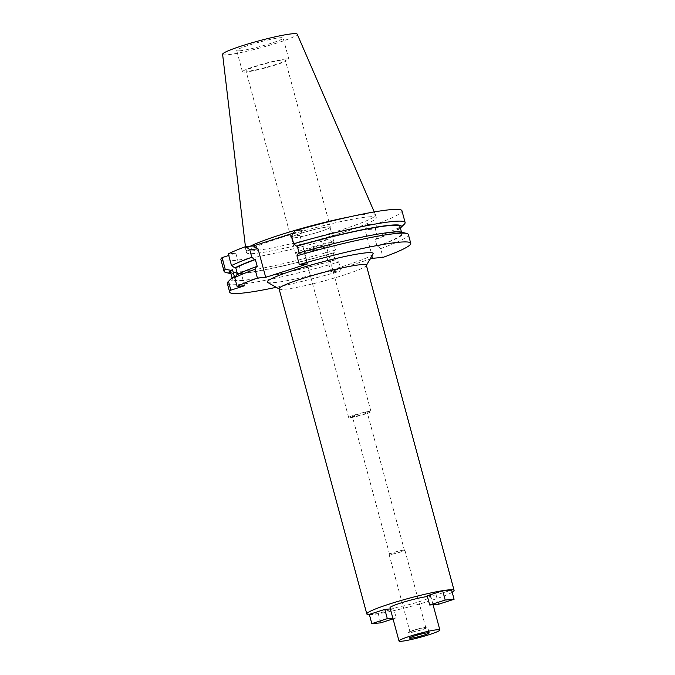 <?xml version="1.0" encoding="UTF-8"?>
<svg xmlns="http://www.w3.org/2000/svg" width="675" height="675" viewBox="0 0 675 675"><rect width="100%" height="100%" fill="white"/><g stroke="black" fill="none" stroke-linecap="round" stroke-linejoin="round"><path stroke-width="0.51" stroke-dasharray="3.38 2.53" d="M286.031 58.987A24.038 2.219 164.9 0 0 259.639 64.927A24.038 2.219 164.9 0 0 242.443 71.803A24.038 2.219 164.9 0 0 245.278 72.09A24.038 2.219 164.9 0 0 271.679 66.15A24.038 2.219 164.9 0 0 288.866 59.273A24.038 2.219 164.9 0 0 286.031 58.987M239.541 50.828A24.038 2.219 -15.1 0 1 236.706 50.541A24.038 2.219 -15.1 0 1 253.901 43.664A24.038 2.219 -15.1 0 1 280.302 37.724A24.038 2.219 -15.1 0 1 283.129 38.011A24.038 2.219 -15.1 0 1 265.942 44.888A24.038 2.219 -15.1 0 1 239.541 50.828M222.607 54.295A38.635 3.569 164.9 0 0 227.171 54.802A38.635 3.569 164.9 0 0 269.84 45.183A38.635 3.569 164.9 0 0 297.202 34.163M250.273 246.215A67.171 6.202 164.9 0 0 245.81 249.826A67.171 6.202 164.9 0 0 245.827 249.91A67.171 6.202 164.9 0 0 253.741 250.712A67.171 6.202 164.9 0 0 327.502 234.115A67.171 6.202 164.9 0 0 375.536 214.912A67.171 6.202 164.9 0 0 375.502 214.827A67.171 6.202 164.9 0 0 367.622 214.11A67.171 6.202 164.9 0 0 348.933 216.996M368.373 216.878A67.171 6.202 -15.1 0 1 376.279 217.688A67.171 6.202 -15.1 0 1 328.252 236.891A67.171 6.202 -15.1 0 1 254.483 253.488A67.171 6.202 -15.1 0 1 246.578 252.678A67.171 6.202 -15.1 0 1 294.604 233.474A67.171 6.202 -15.1 0 1 368.373 216.878M293.38 233.086L302.417 230.175L294.697 230.842M244.595 285.736L235.82 253.201L228.319 253.842M235.82 253.201L228.757 255.471M220.902 259.605A93.766 8.657 164.9 0 0 231.947 260.727A93.766 8.657 164.9 0 0 328.16 239.524L333.425 242.392L323.165 243.27L330.851 271.747L370.01 259.158M404.308 224.168A93.766 8.657 -15.1 0 1 377.401 236.596L375.325 228.918L365.074 229.804L367.563 224.581L318.482 240.351L328.16 239.524M367.563 224.581L377.232 223.754A93.766 8.657 164.9 0 0 401.954 210.76M302.417 230.175L299.928 235.398L307.606 263.874M276.277 287.314A93.766 8.657 -15.1 0 0 341.111 270.861L330.851 271.747M267.637 282.395A54.818 5.062 164.9 0 0 273.746 282.656A54.818 5.062 164.9 0 0 331.543 269.814A54.818 5.062 164.9 0 0 373.022 253.96M291.625 236.115L299.928 235.398M298.451 253.074L299.109 252.88M375.325 228.918L377.232 223.754M372.752 258.28L365.074 229.804M318.482 240.351L323.165 243.27M377.401 236.596L375.891 239.321L375.19 239.389L377.063 246.316L377.755 246.257L380.641 248.611L383.012 257.394M380.641 248.611A93.766 8.657 164.9 0 0 408.367 234.512M377.755 246.257A89.193 8.235 164.9 0 0 401.802 232.192M299.143 253.015A87.75 8.108 -15.1 0 1 391.542 232.487A87.75 8.108 -15.1 0 1 401.878 233.542A87.75 8.108 -15.1 0 1 377.063 246.316M375.19 239.389A87.75 8.108 164.9 0 0 400.005 226.606M400.385 228.032A89.193 8.235 -15.1 0 1 375.891 239.321M227.315 283.365A93.766 8.657 164.9 0 0 238.359 284.487A93.766 8.657 164.9 0 0 338.74 262.077L335.855 259.723L335.163 259.782L333.29 252.855L333.982 252.796L335.5 250.062L333.425 242.392M335.5 250.062A93.766 8.657 -15.1 0 1 235.111 272.472A93.766 8.657 -15.1 0 1 225.61 272.379M341.111 270.861L338.74 262.077M333.982 252.796A89.193 8.235 -15.1 0 1 239.676 273.763A89.193 8.235 -15.1 0 1 230.943 273.746M230.563 272.329A87.75 8.108 164.9 0 0 240.891 273.375A87.75 8.108 164.9 0 0 333.29 252.855M335.163 259.782A87.75 8.108 -15.1 0 1 242.764 280.311A87.75 8.108 -15.1 0 1 232.428 279.256A87.75 8.108 -15.1 0 1 234.411 276.708M231.82 278.058A89.193 8.235 164.9 0 0 241.549 280.699A89.193 8.235 164.9 0 0 335.855 259.723M236.773 274.826L237.558 274.421M237.651 274.75A87.75 8.108 -15.1 0 1 257.243 266.482M279.062 288.74A45.2 4.177 164.9 0 0 279.357 289.069A45.2 4.177 164.9 0 0 284.386 289.288A45.2 4.177 164.9 0 0 332.049 278.691A45.2 4.177 164.9 0 0 366.255 265.621A45.2 4.177 164.9 0 0 366.339 265.199M452.208 592.304A45.2 4.177 -15.1 0 1 414.889 605.323A45.2 4.177 -15.1 0 1 372.144 614.52A45.2 4.177 -15.1 0 1 369.394 614.647M390.032 607.719A21.153 1.957 164.9 0 0 392.521 607.972A21.153 1.957 164.9 0 0 415.758 602.741A21.153 1.957 164.9 0 0 430.886 596.692A21.153 1.957 164.9 0 0 428.397 596.438A21.153 1.957 164.9 0 0 427.41 596.54M393.052 618.891L396.208 617.878L393.711 608.631L378.228 613.609L369.326 614.377M393.711 608.631L390.361 608.926M427.207 595.772L436.101 595.013L451.592 590.034M409.379 632.686A10.1 0.937 -15.1 0 1 408.189 632.568A10.1 0.937 -15.1 0 1 415.412 629.682A10.1 0.937 -15.1 0 1 426.499 627.185A10.1 0.937 -15.1 0 1 427.688 627.311A10.1 0.937 -15.1 0 1 420.474 630.197A10.1 0.937 -15.1 0 1 409.379 632.686M424.87 627.708A8.176 0.751 164.9 0 0 415.893 629.733A8.176 0.751 164.9 0 0 410.054 632.07A8.176 0.751 164.9 0 0 411.016 632.163A8.176 0.751 164.9 0 0 419.985 630.146A8.176 0.751 164.9 0 0 425.832 627.809A8.176 0.751 164.9 0 0 424.87 627.708M403.92 550.058A8.176 0.751 -15.1 0 1 404.882 550.15A8.176 0.751 -15.1 0 1 399.035 552.487A8.176 0.751 -15.1 0 1 390.057 554.513A8.176 0.751 -15.1 0 1 389.095 554.411A8.176 0.751 -15.1 0 1 394.942 552.074A8.176 0.751 -15.1 0 1 403.92 550.058M403.507 550.184A7.695 0.709 164.9 0 0 395.061 552.083A7.695 0.709 164.9 0 0 389.559 554.285A7.695 0.709 164.9 0 0 390.471 554.377A7.695 0.709 164.9 0 0 398.917 552.479A7.695 0.709 164.9 0 0 404.418 550.277A7.695 0.709 164.9 0 0 403.507 550.184M353.303 416.627A7.695 0.709 -15.1 0 1 352.392 416.534A7.695 0.709 -15.1 0 1 357.893 414.34A7.695 0.709 -15.1 0 1 366.339 412.433A7.695 0.709 -15.1 0 1 367.251 412.526A7.695 0.709 -15.1 0 1 361.749 414.728A7.695 0.709 -15.1 0 1 353.303 416.627M369.605 411.387A11.543 1.063 164.9 0 0 356.932 414.239A11.543 1.063 164.9 0 0 348.68 417.538A11.543 1.063 164.9 0 0 350.038 417.682A11.543 1.063 164.9 0 0 362.711 414.83A11.543 1.063 164.9 0 0 370.963 411.531A11.543 1.063 164.9 0 0 369.605 411.387M305.142 251.269A11.543 1.063 -15.1 0 1 303.775 251.134A11.543 1.063 -15.1 0 1 312.027 247.835A11.543 1.063 -15.1 0 1 324.7 244.983A11.543 1.063 -15.1 0 1 326.059 245.118A11.543 1.063 -15.1 0 1 317.807 248.417A11.543 1.063 -15.1 0 1 305.142 251.269M331.881 242.679A20.005 1.848 164.9 0 0 309.909 247.615A20.005 1.848 164.9 0 0 295.608 253.336A20.005 1.848 164.9 0 0 297.962 253.572A20.005 1.848 164.9 0 0 319.933 248.636A20.005 1.848 164.9 0 0 334.235 242.916A20.005 1.848 164.9 0 0 331.881 242.679M293.726 237.862A20.005 1.848 -15.1 0 1 291.372 237.617A20.005 1.848 -15.1 0 1 305.674 231.905A20.005 1.848 -15.1 0 1 327.637 226.96A20.005 1.848 -15.1 0 1 329.991 227.197A20.005 1.848 -15.1 0 1 315.689 232.917A20.005 1.848 -15.1 0 1 293.726 237.862M327.966 226.851A20.385 1.882 164.9 0 0 305.573 231.888A20.385 1.882 164.9 0 0 291.001 237.718A20.385 1.882 164.9 0 0 293.397 237.963A20.385 1.882 164.9 0 0 315.782 232.926A20.385 1.882 164.9 0 0 330.362 227.095A20.385 1.882 164.9 0 0 327.966 226.851M248.375 71.094A20.385 1.882 -15.1 0 1 245.97 70.85A20.385 1.882 -15.1 0 1 260.55 65.019A20.385 1.882 -15.1 0 1 282.935 59.982A20.385 1.882 -15.1 0 1 285.339 60.227A20.385 1.882 -15.1 0 1 270.759 66.057A20.385 1.882 -15.1 0 1 248.375 71.094M396.208 617.878L392.85 618.165M378.228 613.609L380.717 622.856M438.598 604.252L436.101 595.013M242.443 71.803L236.706 50.541M288.866 59.273L283.129 38.011M245.438 246.687L245.81 249.826M374.245 211.933L375.502 214.827M376.279 217.688L375.536 214.912M246.578 252.678L245.827 249.91M401.878 233.542L401.49 232.116M232.428 279.256L232.048 277.838M433.055 604.733L430.886 596.692M409.691 638.12L408.189 632.568M429.19 632.855L427.688 627.311M410.054 632.07L389.095 554.411M425.832 627.809L404.882 550.15M389.559 554.285L352.392 416.534M404.418 550.277L367.251 412.526M348.68 417.538L303.775 251.134M370.963 411.531L326.059 245.118M295.608 253.336L291.372 237.617M334.235 242.916L329.991 227.197M291.001 237.718L245.97 70.85M330.362 227.095L285.339 60.227"/><path stroke-width="1.01" d="M374.245 211.933L297.202 34.163A38.635 3.569 164.9 0 0 292.672 33.75A38.635 3.569 164.9 0 0 250.484 43.225A38.635 3.569 164.9 0 0 222.607 54.295L245.438 246.687M348.933 216.996A67.171 6.202 164.9 0 0 250.273 246.215M253.336 245.953L245.624 246.611L249.725 249.581L258.027 248.864L253.336 245.953L293.38 233.086M245.624 246.611A93.766 8.657 164.9 0 0 228.319 253.842L231.491 265.587L234.9 267.891A89.193 8.235 -15.1 0 1 254.677 259.605L255.369 259.546L257.243 266.482L256.551 266.541L255.04 269.266L257.411 278.058A93.766 8.657 -15.1 0 0 237.102 286.386L234.731 277.594L236.773 274.826A89.193 8.235 164.9 0 1 256.551 266.541M228.757 255.471L222.083 257.614A93.766 8.657 164.9 0 0 220.902 259.605L224.075 271.35A93.766 8.657 -15.1 0 1 225.247 269.359L222.083 257.614M405.118 222.505L401.954 210.76A93.766 8.657 164.9 0 0 390.909 209.638A93.766 8.657 164.9 0 0 294.697 230.842L291.625 236.115L293.701 243.793A93.766 8.657 -15.1 0 1 394.082 221.383A93.766 8.657 -15.1 0 1 405.118 222.505A93.766 8.657 -15.1 0 1 404.308 224.168L400.621 227.812A89.193 8.235 -15.1 0 1 400.385 228.032M258.027 248.864L265.705 277.341L307.606 263.874L299.312 264.583A93.766 8.657 -15.1 0 1 399.693 242.182A93.766 8.657 -15.1 0 1 410.738 243.295A93.766 8.657 -15.1 0 1 383.012 257.394L372.752 258.28L370.01 259.158M276.277 287.314A93.766 8.657 -15.1 0 1 240.73 293.271A93.766 8.657 -15.1 0 1 229.686 292.148A93.766 8.657 -15.1 0 1 230.858 290.157L244.595 285.736L237.102 286.386M265.705 277.341L257.411 278.058M366.39 265.385L373.022 253.96A54.818 5.062 164.9 0 0 366.677 252.788A54.818 5.062 164.9 0 0 304.121 267.03A54.818 5.062 164.9 0 0 267.637 282.395L279.113 288.934M299.109 252.88L297.27 246.08L296.578 246.139L293.701 243.793M296.941 255.8L298.451 253.074A89.193 8.235 164.9 0 1 392.757 232.099A89.193 8.235 164.9 0 1 401.802 232.192L406.823 233.483A93.766 8.657 164.9 0 0 397.322 233.39A93.766 8.657 164.9 0 0 296.941 255.8L299.312 264.583M410.738 243.295L408.367 234.512A93.766 8.657 164.9 0 0 406.823 233.483M401.49 232.116L400.005 226.606A87.75 8.108 164.9 0 0 389.669 225.56A87.75 8.108 164.9 0 0 297.27 246.08M296.578 246.139A89.193 8.235 -15.1 0 1 390.892 225.163A89.193 8.235 -15.1 0 1 400.621 227.812M230.943 273.746A89.193 8.235 -15.1 0 1 230.639 273.679L225.61 272.379A93.766 8.657 -15.1 0 1 224.075 271.35M230.639 273.679A89.193 8.235 -15.1 0 1 230.934 270.287L232.538 269.772L234.411 276.708L232.799 277.223L228.488 281.365L230.858 290.157M230.934 270.287L225.247 269.359M228.488 281.365A93.766 8.657 164.9 0 0 228.125 281.703A93.766 8.657 164.9 0 0 227.315 283.365L229.686 292.148M232.538 269.772A87.75 8.108 164.9 0 0 230.563 272.329L232.048 277.838M232.799 277.223A89.193 8.235 164.9 0 0 231.82 278.058L228.125 281.703M237.558 274.421L235.778 267.815L234.9 267.891M231.491 265.587A93.766 8.657 -15.1 0 1 251.792 257.259L254.677 259.605M249.725 249.581L251.792 257.259M255.04 269.266A93.766 8.657 164.9 0 0 234.731 277.594M255.369 259.546A87.75 8.108 164.9 0 0 235.778 267.815M454.098 590.431L366.339 265.199A45.2 4.177 164.9 0 0 361.015 264.651A45.2 4.177 164.9 0 0 311.386 275.822A45.2 4.177 164.9 0 0 279.062 288.74L366.82 613.98A45.2 4.177 -15.1 0 1 399.144 601.054A45.2 4.177 -15.1 0 1 448.774 589.891A45.2 4.177 -15.1 0 1 454.098 590.431A45.2 4.177 -15.1 0 1 452.208 592.304M369.394 614.647A45.2 4.177 -15.1 0 1 366.82 613.98M427.41 596.54A21.153 1.957 164.9 0 0 404.257 601.931A21.153 1.957 164.9 0 0 390.032 607.719L399.009 640.997A21.153 1.957 -15.1 0 1 414.138 634.947A21.153 1.957 -15.1 0 1 437.375 629.724A21.153 1.957 -15.1 0 1 439.864 629.977A21.153 1.957 -15.1 0 1 424.735 636.027A21.153 1.957 -15.1 0 1 401.507 641.25A21.153 1.957 -15.1 0 1 399.009 640.997M384.817 609.398L369.326 614.377L371.815 623.624L387.307 618.646L384.817 609.398L390.361 608.926M442.69 590.794L451.592 590.034L454.089 599.273L438.598 604.252L429.697 605.019L427.207 595.772L442.69 590.794L445.188 600.041L429.697 605.019M428.001 632.737A10.1 0.937 164.9 0 0 416.914 635.226A10.1 0.937 164.9 0 0 409.691 638.12A10.1 0.937 164.9 0 0 410.881 638.238A10.1 0.937 164.9 0 0 421.968 635.74A10.1 0.937 164.9 0 0 429.19 632.855A10.1 0.937 164.9 0 0 428.001 632.737M392.85 618.165L387.307 618.646M371.815 623.624L380.717 622.856L393.052 618.891M445.188 600.041L454.089 599.273M439.864 629.977L433.055 604.733"/></g></svg>
